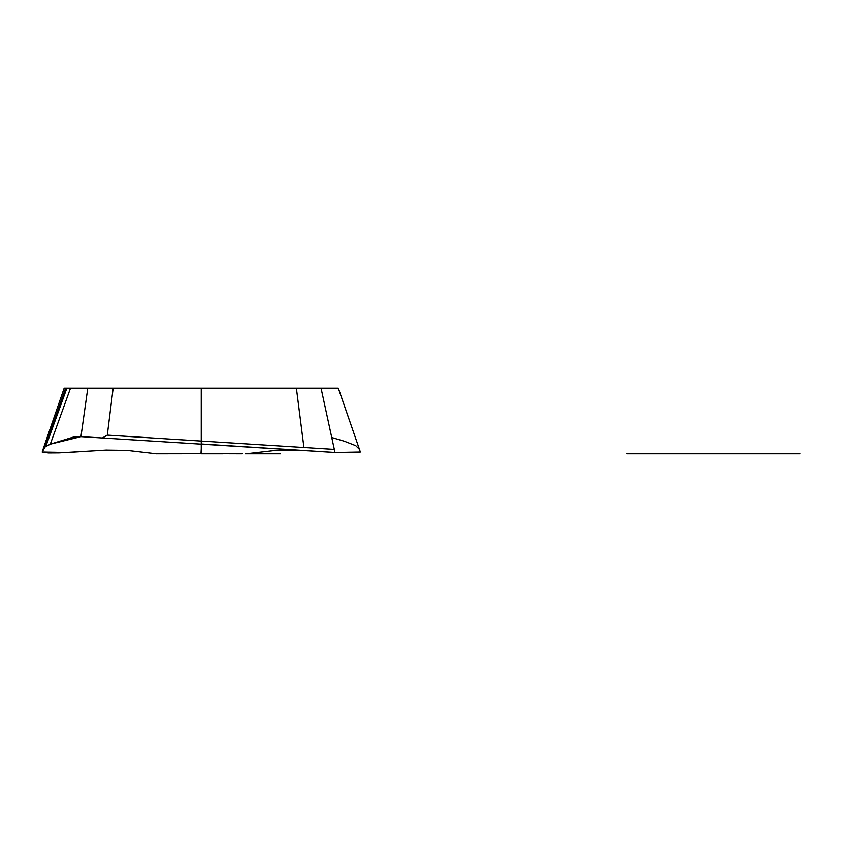 <?xml version="1.0" encoding="UTF-8"?>
<svg xmlns="http://www.w3.org/2000/svg" width="842" height="842" viewBox="0 0 842 842"><rect width="100%" height="100%" fill="white"/><g stroke="black" fill="none" stroke-linecap="round" stroke-linejoin="round"><path stroke-width="1.26" d="M201.27 443.966L334.99 452.438M67.518 452.459L42.142 451.996L45.173 446.87L50.288 444.155L80.948 436.63L201.259 444.144L201.259 441.05L334.327 449.386L334.99 452.459L360.365 451.996L338.358 388.246M106.25 450.06L67.518 452.438M107.218 450.028L59.066 452.849L48.415 452.912L42.142 451.996L45.173 446.87L50.573 444.039L73.591 437.009L80.948 436.63L334.99 452.459L358.566 452.586L360.365 451.996L338.295 388.183L64.213 388.183M245.675 388.183L201.259 388.183L201.259 441.05L107.302 435.125L102.429 437.956M242.349 453.764L201.312 453.638M200.985 453.68L201.522 444.018M201.522 453.68L203.743 453.649M201.196 453.691L156.875 453.764M160.159 453.764L198.744 453.649M43.037 449.344L64.15 388.246M112.533 388.183L113.091 388.657L107.302 435.125M45.91 446.176L66.876 388.183M296.384 388.183L303.92 447.439M776.44 453.764L733.614 453.764L776.44 453.764M799.9 453.764L721.899 453.764L799.9 453.764M784.323 453.764L752.548 453.764L784.323 453.764M785.418 453.764L735.834 453.764L785.418 453.764M626.974 453.764L727.983 453.764L626.974 453.764M201.259 453.764L222.73 453.764L201.259 453.764L222.73 453.764L201.259 453.764L222.73 453.764L201.259 453.764L201.259 444.144M246.011 453.764L280.428 453.764M726.646 453.764L744.486 453.764L726.646 453.764M673.326 453.764L669.99 453.764L673.326 453.764M331.748 437.503L344.189 441.155L355.745 445.639L359.481 449.365M80.948 436.63L87.789 388.183M70.517 388.183L50.288 444.155M65.602 388.183L45.152 446.944M334.327 449.386L321.055 388.183M245.622 453.817L275.46 450.375L296.268 450.081M156.886 453.817L127.1 450.375L106.239 450.081"/></g></svg>
